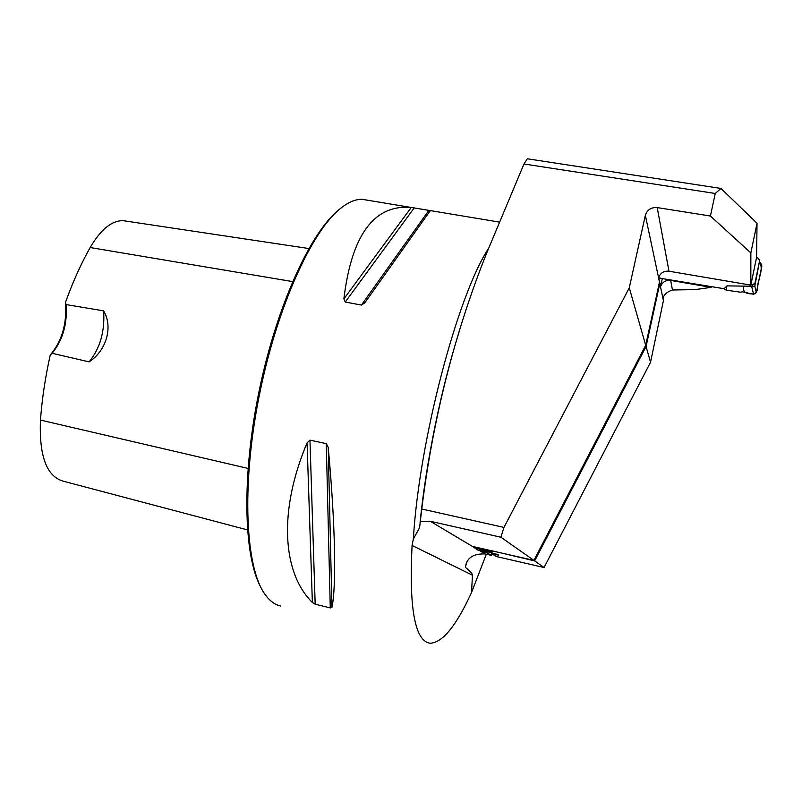 <?xml version="1.0" encoding="UTF-8"?>
<svg xmlns="http://www.w3.org/2000/svg" width="802" height="802" viewBox="0 0 802 802"><rect width="100%" height="100%" fill="white"/><g stroke="black" fill="none" stroke-linecap="round" stroke-linejoin="round"><path stroke-width="1.2" d="M523.987 163.979L527.305 158.776L720.948 188.44L715.244 193.482L523.987 163.979L486.403 253.733C454.503 333.702 432.96 418.794 421.752 509.009L503.957 527.415L629.279 287.828L645.69 345.271L533.911 560.377L472.448 546.423L478.102 550.212L487.596 553.109L491.355 555.385L491.937 552.869M421.752 509.009L419.576 527.726L413.341 538.974L412.078 545.45C408.99 606.974 414.654 639.505 429.05 643.054L430.213 643.224C442.514 642.713 456.278 625.831 471.516 592.568L472.458 575.214L412.078 545.45M720.948 188.44L757.028 223.237L756.577 257.392L750.832 285.121L750.852 252.931L757.028 223.237M715.244 193.482L710.422 216.019L750.852 252.931M503.957 527.415L500.909 537.23L533.911 560.377M500.909 537.23L430.303 521.28L472.448 546.423M466.784 562.633L465.571 566.262C467.065 557.691 473.561 553.581 485.06 553.941L491.355 555.385M465.631 567.585C470.293 571.375 472.568 573.921 472.458 575.214M420.188 521.601L430.303 521.28M629.279 287.828L645.349 215.317C647.184 209.783 651.144 207.207 657.209 207.588L710.422 216.019M645.69 345.271L659.485 282.063L645.349 215.317M478.583 550.082C481.411 550.062 498.944 554.443 498.714 555.104L492.639 554.262L496.328 556.528L544.067 567.505L650.542 362.233L663.414 300.63C662.512 295.928 665.52 292.389 672.457 290.003L695.154 289.592L711.133 287.357L670.683 280.419L672.457 290.003M657.209 207.588L668.978 271.216C663.996 270.785 660.587 272.81 658.773 277.291L659.485 282.063M663.414 300.63L659.795 283.537L646.061 346.544L650.542 362.233M659.795 283.537L659.324 282.805M646.061 346.544L534.663 560.909L492.659 550.934M660.647 286.164L662.292 278.595L658.883 277.793M659.956 282.916L660.688 286.364C662.462 281.983 665.8 279.998 670.683 280.419M280.489 605.991C274.775 604.718 269.612 600.838 265.001 594.362C245.462 567.716 241.322 486.413 258.906 397.361C276.399 308.289 311.888 230.405 341.091 207.959C348.73 201.964 355.787 199.086 362.273 199.337L367.436 200.199M486.323 554.232L471.516 592.568M331.958 607.345L330.274 607.926L315.176 604.187L312.369 602.502C282.484 573.069 278.104 511.486 307.076 442.834L309.963 440.138L326.284 443.646L328.218 447.396C335.376 524.308 336.429 586.452 331.958 607.345L328.218 447.396M364.81 302.825L361.411 305.061L345.241 302.043L343.868 298.925C351.617 235.136 373.902 204.62 410.734 207.387L430.333 210.595L364.81 302.825M534.663 560.909L544.067 567.505M492.578 551.275L493.04 551.565C493.761 552.377 479.897 549.37 474.243 547.485M668.978 271.216L750.832 285.121M50.265 354.975L52.11 353.291L89.122 361.882C106.646 350.464 113.182 326.594 103.618 310.855L66.175 304.59L65.443 302.494C67.087 323.577 62.025 341.071 50.265 354.975C45.343 376.93 42.075 398.634 40.461 420.078C39.067 456.047 46.636 476.408 63.178 481.17L247.457 529.901M126.135 221.111L123.328 220.69C111.969 220.319 100.912 229.262 90.165 247.537C80.982 263.858 72.741 282.184 65.443 302.494M260.69 587.004C243.387 555.676 241.592 474.413 259.507 389.17C277.352 303.908 311.346 231.006 339.497 209.252L340.158 208.71M89.122 361.882C100.14 348.319 104.972 331.306 103.618 310.855M52.11 353.291C62.726 340.238 67.418 324.008 66.175 304.59M487.887 551.856L487.596 553.109M492.639 554.262L492.899 553.129M756.497 257.783L757.88 258.003L759.664 260.429L754.943 283.256L752.296 284.961L750.913 284.73M726.963 285.873L726.161 290.154L740.487 292.179L742.802 291.848L753.609 294.324L756.346 292.67L761.86 265.933L759.604 263.317L759.664 260.429L754.792 286.294L726.963 285.873L724.116 288.72L662.292 278.595M726.161 290.154L724.116 288.72M753.609 294.324L751.674 286.514M756.346 292.67L754.792 286.294M761.158 264.008L761.86 265.933M760.166 263.547C763.424 270.134 757.96 279.477 757.459 287.296C757.539 291.968 755.624 294.164 751.715 293.883C745.088 293.793 742.502 291.266 743.955 286.314M458.945 332.399C441 389.391 425.982 462.694 420.098 522.363M480.298 551.104L485.06 553.941M488.328 248.77C457.481 295.908 419.286 439.857 413.341 538.974M248.018 468.408L40.461 420.078M292.59 281.582L90.165 247.537M307.076 442.834L312.369 602.502M309.963 440.138L315.176 604.187M326.284 443.646L330.274 607.926M430.333 210.595L499.044 222.044M428.93 210.284L361.411 305.061M414.253 207.848L345.241 302.043M411.276 207.437L343.868 298.925M752.296 284.961L752.296 286.715M754.943 283.256L754.923 285.993M410.734 207.387L362.273 199.337M123.328 220.69L308.82 248.53M465.852 565.059L465.571 566.262M759.634 261.853L761.79 264.901"/></g></svg>
